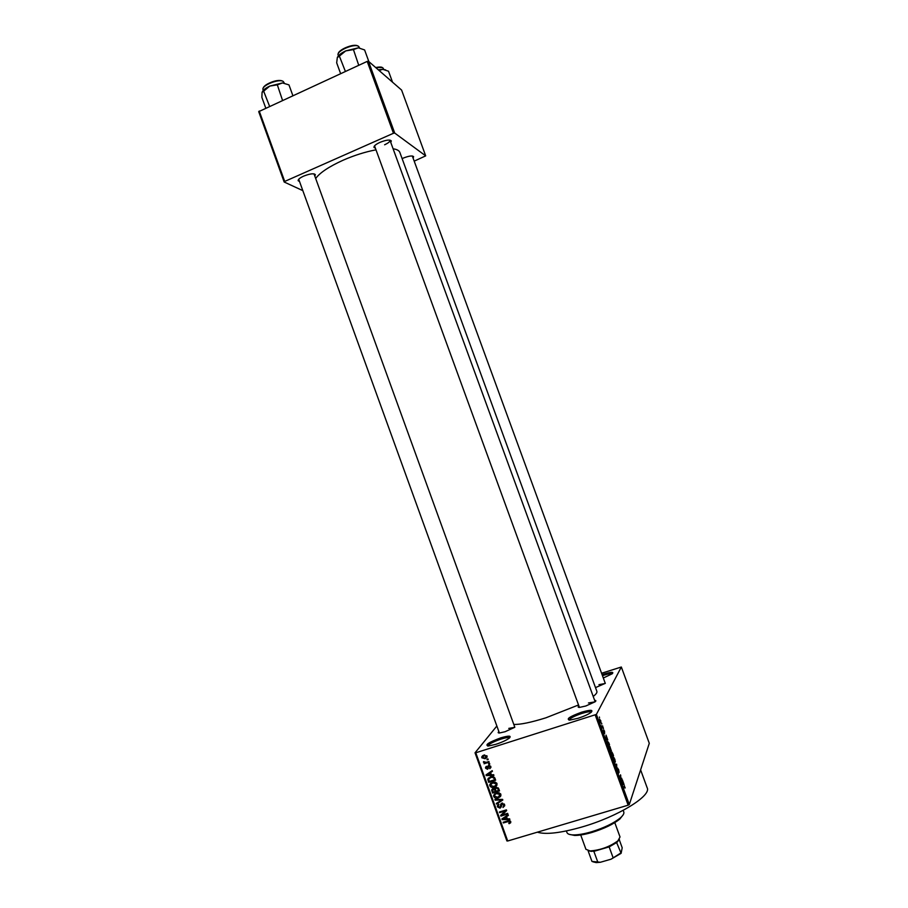 <?xml version="1.0" encoding="UTF-8"?>
<svg xmlns="http://www.w3.org/2000/svg" width="908" height="908" viewBox="0 0 908 908"><rect width="100%" height="100%" fill="white"/><g stroke="black" fill="none" stroke-linecap="round" stroke-linejoin="round"><path stroke-width="1.36" d="M500.841 737.841C509.025 735.48 511.806 735.616 509.184 738.227C506.233 740.326 501.784 742.369 495.813 744.333L488.356 746.013C484.475 745.071 488.64 742.347 500.841 737.841M509.638 737.852C508.673 737.217 505.79 737.636 501 739.101C493.282 741.768 488.844 744.072 487.698 746.024M581.676 712.167C590.597 709.613 593.684 709.715 590.938 712.485C588.123 714.46 583.867 716.378 578.146 718.262L569.815 720.101C565.707 719.215 569.656 716.571 581.676 712.167M591.437 712.065C590.382 711.361 587.192 711.815 581.892 713.427C574.321 716.015 570.054 718.239 569.078 720.112M602.095 674.655L603.638 674.145C611.3 671.863 614.171 671.738 612.23 673.77L603.321 678.004M612.321 673.702C611.197 673.293 608.383 673.804 603.843 675.223L602.469 675.688M402.131 158.628L403.141 158.151C408.941 155.881 412.436 155.404 413.628 156.721L413.072 158.015M413.628 156.721L412.323 155.994L605.284 683.372M299.515 181.464L298.176 180.737C297.926 179.478 299.754 177.945 303.635 176.129C310.025 173.644 313.93 173.167 315.371 174.688L314.804 176.073M315.371 174.688L313.964 173.848M375.344 148.152L373.983 147.414C373.756 146.029 375.753 144.338 379.998 142.352C386.229 139.9 389.997 139.435 391.325 140.967L390.758 142.397M384.606 144.781C388.249 143.089 390.043 141.614 390.009 140.365L389.884 140.104M594.638 700.363C596.147 700.363 596.284 700.851 595.058 701.827L585.785 706.004L579.576 707.389C577.953 707.434 577.726 706.969 578.907 706.004M595.035 701.85L588.463 702.974M514.337 725.912L514.768 727.308L505.086 731.723L499.514 732.983C497.959 733.028 497.754 732.586 498.889 731.632M514.7 727.353L508.764 728.398M604.841 682.146L605.318 683.349L595.5 687.606M605.137 683.486L598.951 684.655M640.617 769.893L647.143 787.724C651.865 795.692 617.973 816.633 581.994 826.984C560.633 833.056 545.742 834.793 537.332 832.182M578.532 704.971L545.912 717.808C530.987 722.462 520.284 724.675 513.792 724.425M375.957 149.843C365.266 151.863 354.302 155.336 343.042 160.239C329.002 166.618 319.877 172.702 315.678 178.49M496.858 726.014L475.032 752.8L475.792 752.777L596.386 714.414L629.301 804.533L628.154 805.18L595.217 714.993M475.792 752.777L507.697 841.001L506.902 840.944L475.032 752.8M600.665 720.43L600.994 722.961L599.961 721.815L599.632 719.284L600.517 720.475M602.628 725.878L602.208 727.898L601.471 725.764L602.106 726.729L602.628 725.878M604.535 731.031L604.603 733.596L603.491 730.565L604.285 732.972L603.741 729.884L604.388 731.088M608.825 742.823L609.529 744.764L608.655 746.751L607.463 741.314L608.655 742.88M612.752 753.583L613.502 755.626L612.65 757.681L611.447 753.265L612.026 752.108L612.594 753.629M616.634 764.207L616.759 768.928L616.668 764.808L615.295 764.911L615.034 764.207L616.634 764.207L615.193 764.65M621.798 778.338L621.242 781.186L620.607 775.92L619.948 777.657L620.516 774.83L621.151 780.085L621.798 778.338M625.203 787.917L624.466 786.407L623.773 788.133L624.386 785.749L624.954 787.996M629.301 804.533L649.288 743.323L621.333 667.017L596.386 714.414M623.83 783.888L624.08 784.58L622.548 784.773L622.32 779.756L623.83 783.888L622.389 784.33M618.586 769.485L619.12 772.402L617.837 768.701L618.711 773.105L617.304 769.155L618.337 772.458L617.599 768.043L618.416 769.541M615.352 761.324L614.818 762.879L613.921 761.222L613.422 757.601L614.795 759.099L615.147 761.392M611.379 750.451L610.834 751.96L609.926 750.292L609.915 746.558L611.175 750.507M607.52 739.248L607.77 739.941L606.147 739.884L606.011 735.128L607.52 739.248L606.079 739.702M603.321 727.762L603.434 728.693L603.321 727.762M601.663 723.233L601.777 724.153L601.663 723.233M599.394 717.002L599.507 717.922L599.394 717.002M486.96 759.213L487.948 758.895L488.186 759.553L486.96 759.213M486.268 762.334L488.89 761.517L489.128 762.164L484.077 763.753L484.645 762.845L483.51 761.642L486.268 762.334M488.572 763.685L489.809 764.025L488.81 764.343L488.572 763.685M488.629 765.535L490.842 766.602L489.787 768.701L490.093 766.783L488.992 766.148L487.585 769.292L485.61 768.27L486.506 766.307L486.325 768.02L487.244 768.667L488.629 765.535M491.387 774.808L493.68 774.728L493.918 775.409L486.245 775.591L485.996 774.899L492.204 770.654L492.442 771.335L490.57 772.549L491.387 774.808M496.982 783.593L496.574 785.817L494.417 787.191C492.488 787.94 490.967 787.474 489.843 785.806L489.73 784.739L492.511 782.185L495.246 782.06L496.982 783.593L496.256 784.625L496.177 783.854L492.726 782.844L489.843 785.806M500.876 794.341L500.456 796.554L498.299 797.928C496.37 798.665 494.849 798.2 493.725 796.532L493.6 795.476L496.392 792.911L499.128 792.798L500.876 794.341M510.75 821.626L510.625 822.807L509.082 823.704L508.752 823.068L509.956 822.171L509.138 821.297L503.361 822.932L503.134 822.273L507.867 820.843L510.75 821.626M507.697 841.001L628.154 805.18M507.334 818.891L509.626 818.823L509.876 819.515L502.169 819.629L501.931 818.948L508.151 814.748L508.401 815.429L506.516 816.633L507.334 818.891M502.056 815.032L507.651 813.341L507.878 813.999L500.898 816.11L500.649 815.407L505.245 810.957L499.65 812.649L499.411 812.002L506.392 809.879L506.653 810.583L502.056 815.032L506.505 810.197M501.818 803.183L504.587 804.601L504.734 805.702L503.009 807.484L503.747 804.794L502.067 803.83L501.329 806.815L500.047 808.177L497.471 806.894L497.334 805.873L498.844 804.295L498.276 806.633L500.478 807.099L500.524 804.681L501.818 803.183M494.883 799.46L502.589 799.38L502.828 800.016L496.551 804.091L496.313 803.41L501.908 799.993L495.132 800.141L494.883 799.46M496.029 787.52L498.798 788.882L499.525 790.913L492.567 793.047L491.671 789.994L496.029 787.52M490.536 776.873C492.454 776.102 493.929 776.556 494.951 778.258L495.643 780.176L488.686 782.333L487.8 779.155L490.536 776.873M483.714 755.15L487.04 756.126L485.088 758.759L481.808 757.771L483.714 755.15M601.584 673.259L621.333 667.017M414.218 161.136L425.693 155.858L401.597 90.074L368.444 61.245L394.708 133.056L393.47 133.26L367.207 61.404L368.444 61.245M425.693 155.858L394.708 133.056M302.841 190.646L284.17 182.009L258.712 111.65L367.207 61.404M259.223 111.026L284.715 181.441L393.47 133.26M593.208 696.459C596.091 694.211 597.305 692.498 596.862 691.329L399.895 152.521C399.214 150.592 396.944 149.343 393.096 148.787M284.715 181.441L284.17 182.009M374.539 145.847L579.418 707.4M298.732 179.228L298.176 180.737M510.829 821.944L509.91 822.33M509.763 822.546L509.082 823.704M510.126 821.479L509.956 822.171M510.387 821.048L509.921 821.842M509.536 820.628L509.138 821.297M503.906 822.035L503.361 822.932M503.214 818.278L502.169 819.629M508.162 814.76L507.515 815.168M507.334 815.293L506.516 816.633M504.19 818.925L506.437 818.914L505.779 817.098L502.76 819.016L504.19 818.925M507.016 817.983L506.437 818.914M503.441 817.926L502.76 819.016M506.573 815.815L505.779 817.098M502.34 814.59L500.898 816.11M505.801 810.061L505.245 810.957M500.229 811.752L499.65 812.649M504.723 805.736L503.009 807.484M503.861 805.396L504.587 804.613M504.269 803.977L503.747 804.794M502.555 803.069L502.067 803.83M502.238 803.092L501.784 803.955M501.341 806.679L500.047 808.177M498.231 805.736L497.471 806.894M498.31 805.555L498.186 804.601M501.329 805.748L500.478 807.099M501.398 804.42L501.364 803.376L500.524 804.681M502.612 799.415L502.045 799.778M499.003 801.753L496.551 804.091M502.306 799.38L501.908 799.993M495.586 799.449L495.132 800.141M500.932 795.669L499.491 796.532M498.991 796.884L498.299 797.928M494.463 795.431L493.725 796.532M494.542 795.136L494.542 793.876M496.029 793.036L495.371 793.978M500.138 795.419L500.898 794.432M494.531 796.271L498.072 797.269L500.058 794.591L496.608 793.569L495.132 794.33L494.531 796.271M495.995 793.07L495.132 794.33M497.175 792.718L496.608 793.569M500.592 793.785L500.058 794.591M493.192 792.128L492.567 793.047M492.522 790.017L491.83 791.027M492.669 789.688L492.533 788.859M495.45 787.769L494.644 788.95M496.404 787.429L495.881 788.348M493.441 788.598L492.919 789.472M493.146 792.151L495.223 791.515L494.463 789.62L492.522 790.051L493.146 792.151M495.813 790.641L495.223 791.515M493.77 788.598L493.282 789.302M495.325 788.36L494.463 789.62M496.029 791.254L498.481 790.505L497.641 788.473L496.267 788.178L495.405 789.052L496.029 791.254M499.071 789.631L498.481 790.505M496.812 787.395L496.267 788.178M498.106 787.792L497.641 788.473M498.537 788.303L497.981 789.12M497.028 785L495.518 785.863M495.155 786.124L494.417 787.191M490.672 784.399L490.695 783.116M492.261 782.265L491.523 783.218M496.233 784.728L497.028 783.729M490.57 784.762L490.649 785.545L494.19 786.532L496.256 784.625M492.125 782.367L491.251 783.604M493.328 781.981L492.726 782.844M496.721 783.071L496.177 783.854M489.355 781.391L488.686 782.333M488.776 778.871L488.663 778.201L487.778 779.427M490.229 776.976L489.446 778.133M489.264 781.425L494.599 779.768L494.168 778.599L492.556 777.271L490.763 777.532L488.652 779.223L489.264 781.425M495.189 778.916L494.599 779.768M491.387 776.669L490.763 777.532M493.021 776.612L492.556 777.271M494.746 777.781L494.168 778.599M487.267 774.376L486.245 775.591M492.261 770.824L490.57 772.549M490.842 772.175L486.824 774.967L490.502 774.842L489.843 773.026L486.824 774.967M491.103 774.013L490.502 774.842M490.717 771.823L489.843 773.026M490.956 767.374L489.787 768.701M490.592 766.125L490.093 766.783M489.514 765.455L488.992 766.148M489.367 765.444L488.72 766.307M487.675 768.168L488.47 768.1L487.585 769.292M486.382 766.363L485.61 768.27M488.266 767.43L487.585 768.327M488.47 767.146L488.481 765.592M489.526 763.39L488.81 764.343M485.11 762.538L484.077 763.753M484.032 761.619L483.465 762.345M487.925 758.906L487.187 759.86M487.097 757.102L485.088 758.759M482.568 756.807L481.808 757.771M482.704 756.58L482.67 755.615M483.964 755.07L483.238 756.114M486.382 756.705L487.051 756.148M482.534 757.556L484.849 758.112L486.313 756.33L483.998 755.785L482.534 757.556M484.668 754.923L483.998 755.785M486.813 755.683L486.313 756.33M623.853 786.589L624.466 786.407M622.57 784.081L623.387 783.979M622.309 782.231L622.491 784.149M623.206 784.013L622.536 782.163M620.187 775.727L620.777 775.545M613.388 757.703L613.978 757.522M614.024 760.972L615.068 762.028L614.035 758.123L613.853 761.029M612.911 755.819L613.502 755.626M612.514 756.773L611.697 753.901L612.344 756.829M612.866 755.921L612.015 752.823L612.696 755.978M609.393 746.83L609.994 746.637M610.028 750.042L611.084 751.12L610.051 747.239L609.858 750.099M608.916 744.957L609.529 744.764M608.519 745.854L609.189 744.333L608.02 741.757L608.349 745.899M606.033 739.577L607.043 739.26M606.374 739.214L606.192 737.421L605.954 739.339M606.022 739.521L606.862 739.26M601.856 726.854L602.878 726.536M600.063 721.633L600.744 722.303L600.563 720.6L599.882 719.93L599.916 721.678M623.138 814.851L619.903 818.982C613.513 824.158 604.206 828.652 591.948 832.454C584.99 834.463 579.213 835.474 574.639 835.451L569.305 834.361M566.944 832.5L566.978 832.579C567.591 834.066 569.781 834.849 573.55 834.917C578.283 834.929 584.253 833.896 591.471 831.807C604.149 827.869 613.797 823.227 620.391 817.87C623.183 815.407 624.307 813.42 623.762 811.911L623.194 810.356M619.415 839.355L616.634 842.579L609.155 846.892L593.866 851.341L588.134 850.875L591.971 861.442L600.415 862.26L596.238 862.6L592.901 861.794M585.921 849.32L590.143 850.944C600.404 850.16 609.665 846.789 617.917 840.831L620.028 836.96L614.795 822.637M616.634 842.579L621.117 853.327L611.061 859.195L600.415 862.26M619.267 839.718L622.196 847.766L621.117 853.327M611.061 859.195L620.505 853.191M609.155 846.892L613.036 857.549M593.866 851.341L597.736 861.964M292.841 95.567L288.96 84.887L282.467 82.934L269.789 86.078L277.326 84.841L282.467 82.934M282.513 100.323L277.326 84.841M269.562 106.27L263.661 91.175L269.789 86.078C265.874 87.94 263.377 89.847 262.31 91.776M265.738 108.029L261.879 97.394L262.072 92.378L263.661 91.175M392.528 82.185L388.522 71.233L382.745 69.326L378.307 69.814M379.056 70.472L382.745 69.326L385.616 69.893M368.852 61.596L364.596 49.94L358.331 47.818L345.687 50.905L353.45 49.6L358.331 47.818M358.739 65.297L353.45 49.6M345.392 71.426L339.365 56.114L345.687 50.905C341.397 52.948 338.661 55.047 337.458 57.215M340.625 73.616L336.686 62.834L337.311 57.545L339.365 56.114M508.662 820.662L508.162 821.49M504.814 816.996L504.065 818.221M501.318 804.76L500.569 805.918M501.125 799.392L500.705 800.039M495.405 789.37L494.781 790.278M488.663 779.609L488.027 780.494M489.003 772.958L488.129 774.161M488.493 766.318L487.607 767.498M284.295 83.127L283.319 81.516C279.38 78.258 260.982 85.67 263.025 89.676L263.286 90.414M263.456 87.747C264.591 83.695 278.949 78.667 282.422 81.107M383.732 69.383L383.051 68.032C381.859 67.124 379.51 67.044 376.014 67.816M382.438 67.657C381.791 66.897 379.533 66.852 375.662 67.521L382.03 67.521M359.523 47.942L358.796 46.558C355.391 42.801 335.983 50.893 338.139 55.15L338.4 55.865M338.571 53.118C339.728 48.93 354.041 43.539 357.616 45.956M390.02 140.365L391.325 140.967M298.766 179.409L499.389 732.983M374.595 146.097L373.983 147.414M503.838 805.589L504.542 804.488M497.334 805.873L498.14 804.636M500.58 806.758L501.329 805.6M493.6 795.476L494.474 794.205M500.149 795.351L500.853 794.284M491.671 789.994L492.42 788.927M494.656 788.836L495.348 787.838M489.73 784.739L490.604 783.502M487.8 779.155L488.686 777.929M490.161 767.305L490.785 766.477M485.508 767.419L486.234 766.443M487.596 768.27L488.481 767.078M487.63 766.488L488.198 765.728M481.728 756.943L482.636 755.796M486.37 756.829L486.994 756.012M619.903 818.982L620.391 817.87M566.978 832.579L566.376 830.945M574.639 835.451L573.55 834.917M313.998 173.848L514.825 727.263M595.149 701.759L389.929 140.116M617.44 841.92L617.917 840.831M591.21 851.466L590.143 850.944M585.944 849.366L580.711 834.985M596.238 862.6L595.183 862.078M263.207 88.178C263.036 85.329 276.758 78.213 282.694 81.164M338.321 53.572C337.992 50.246 353.768 42.835 358.07 46.115"/></g></svg>
